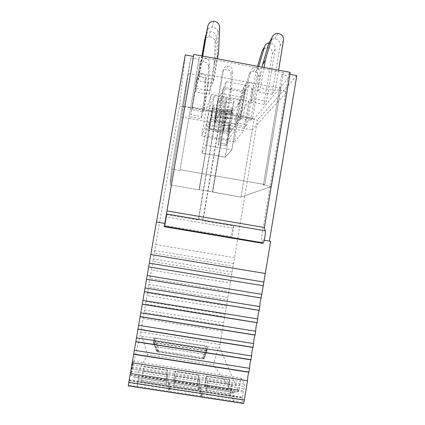 <?xml version="1.0" encoding="UTF-8"?>
<svg xmlns="http://www.w3.org/2000/svg" width="425" height="425" viewBox="0 0 425 425"><rect width="100%" height="100%" fill="white"/><g stroke="black" fill="none" stroke-linecap="round" stroke-linejoin="round"><path stroke-width="0.32" stroke-dasharray="2.12 1.59" d="M206.088 352.803L204.388 357.595L205.015 354.009L203.639 354.131L158.876 347.103L157.462 346.545L154.126 338.109L155.545 338.013L206.215 346.008L207.66 346.641L205.004 354.036L203.639 354.131L158.876 347.103L157.462 346.545L154.126 338.109L155.545 338.013L206.215 346.008L207.66 346.641L205.015 354.009L204.181 358.79L202.805 358.918L158.047 351.916L156.639 351.348L153.34 342.693L154.758 342.587L205.418 350.561L206.863 351.199L204.181 358.79M141.7 336.186L218.004 348.229L213.419 364.847L147.634 354.578L141.7 336.186L140.277 334.751L130.836 374.861L131.617 375.429L237.517 391.723L238.43 391.425L219.603 347.278L257.46 120.121L220.851 113.507L202.683 220.798L233.862 226.095L232.879 228.204C232.178 229.564 231.094 236.837 231.609 236.73L165.012 225.505L166.86 214.71L198.262 220.044L198.831 218.158L203.288 218.917L202.683 220.798M222.158 331.197L143.066 318.58L140.277 334.751M218.004 348.229L219.603 347.278M147.634 354.578L135.171 377.48L233.304 392.567L237.517 391.723M233.304 392.567L213.419 364.847M135.171 377.48L131.617 375.429M296.777 75.629L257.46 120.121M128.509 385.071L128.265 386.065L243.015 403.601L242.462 402.496L128.509 385.071L131.745 366.754L133.131 361.287L130.836 374.861M128.95 382.681L242.537 400.074L242.462 402.496M242.537 400.074L242.648 397.742L129.375 380.37M129.487 379.785L242.643 397.147L242.648 397.742M242.643 397.147L243.413 390.793L244.534 386.575L244.598 384.216L241.012 378.038L238.972 390.07L131.049 373.442M131.006 373.75L238.834 390.362L238.972 390.07M238.834 390.362L238.653 390.012L238.43 391.425M185.242 54.915L179.562 106.048L216.463 112.715L198.262 220.044M233.468 263.58L154.758 250.49L179.562 106.048M154.758 250.49L154.317 253.05L233.043 266.119M232.055 272L153.303 258.974L154.317 253.05M153.303 258.974L152.862 261.534L231.63 274.545M230.648 280.436L151.842 267.463L152.862 261.534M151.842 267.463L151.401 270.029L230.222 282.981M229.234 288.878L150.386 275.963L151.401 270.029M150.386 275.963L149.945 278.529L228.809 291.422M227.821 297.325L148.925 284.468L149.945 278.529M148.925 284.468L148.484 287.04L227.396 299.875M226.408 305.782L147.459 292.984L148.484 287.04M147.459 292.984L147.018 295.556L225.983 308.332M224.995 314.245L145.998 301.506L147.018 295.556M145.998 301.506L145.557 304.082L224.565 316.8M223.577 322.713L144.532 310.038L145.557 304.082M144.532 310.038L144.091 312.614L223.146 325.274M143.066 318.58L144.091 312.614M131.081 373.437L238.653 390.012M233.862 226.095L232.066 236.826L165.012 225.505M155.773 244.572L234.451 257.699M131.761 369.192L239.87 385.895M131.973 367.949L240.067 384.662M132.552 364.809L240.173 381.485M132.898 362.801L240.497 379.493M133.131 361.287L241.012 378.038M131.745 366.754L244.598 384.216M131.309 369.086L244.534 386.575M130.948 371.2L244.194 388.673M130.608 373.41L243.413 390.793M130.385 374.712L243.206 392.078M129.29 380.715L242.85 398.129M261.912 242.648L262.368 239.907L264.223 240.226M262.815 243.334L164.268 226.706M164.374 226.185L193.821 54.416M262.368 239.907L264.228 240.215M289.834 74.338L288.692 74.125L261.216 239.705M290.163 72.33L288.692 74.125M216.463 112.715L216.867 111.828L221.287 112.63L220.851 113.507M212.357 111.223L183.648 106.032L190.676 57.885L171.599 169.065L179.812 170.499L180.009 169.729L199.293 57.008L283.433 72.638L281.764 74.784L289.77 76.266L254.086 118.761L240.97 197.099L199.293 189.55L199.006 189.847L170.127 184.854L171.599 169.065L179.812 170.499L180.009 169.729L264.828 184.53L263.42 185.082L271.49 186.49L240.97 197.099L212.33 192.148L212.734 191.877L226.127 112.652L212.766 110.234L199.006 189.847L199.293 189.55L212.734 191.877L224.251 123.755L223.747 124.626L212.33 192.148L225.606 113.618L226.127 112.652M225.606 113.618L254.086 118.761M190.676 57.885L198.826 59.394L199.293 57.008M221.287 112.63L203.288 218.917M166.86 214.71L165.022 225.484M232.066 236.826L231.609 236.73M216.867 111.828L198.831 218.158M183.648 106.032L170.127 184.854L171.599 169.065L188.004 73.445L196.164 74.949L196.594 72.787L180.009 169.729L264.828 184.53L263.42 185.082L281.764 74.784M212.766 110.234L199.293 189.55L210.874 121.353L199.006 189.847L170.127 184.854L181.751 117.082L188.004 73.445M289.77 76.266L271.49 186.49L240.97 197.099L252.248 129.747L287.21 91.699L271.49 186.49L263.42 185.082L279.198 90.222L287.21 91.699M283.433 72.638L264.828 184.53L280.829 88.299L279.198 90.222M198.826 59.394L196.164 74.949M280.829 88.299L196.594 72.787M240.401 119.563L243.451 115.297L221.154 111.265L218.987 115.701L240.401 119.563L245.177 91.152L223.81 87.237L226.174 81.627L248.418 85.717L243.451 115.297M218.556 116.583L216.585 120.62L237.023 124.297L239.796 120.413L218.556 116.583L223.343 88.352L244.534 92.23L241.591 97.171L221.191 93.447L223.343 88.352M234.435 141.929L243.78 130.762L206.46 124.068L201.615 136.08L234.435 141.929L238.823 115.85L206.067 109.932L211.517 94.329L206.46 124.068M209.212 125.699L205.886 145.27L210.29 119.367L205.881 129.811L229.171 133.976L225.25 157.229L201.917 153.112L225.25 157.229L231.816 149.866L225.25 157.229L228.209 139.66L235.105 130.342L209.212 125.699L204.914 135.506L201.917 153.112L205.886 145.27L231.816 149.866L205.886 145.27L201.917 153.112L205.881 129.811L210.29 119.367L236.173 124.026L229.171 133.976L236.173 124.026L240.141 100.443L232.751 112.752L209.498 108.545L214.301 95.731L240.141 100.443M228.209 139.66L204.914 135.506M214.301 95.731L210.29 119.367L236.173 124.026L231.816 149.866L235.105 130.342M206.067 109.932L201.615 136.08M211.517 94.329L248.758 101.118L238.823 115.85M248.758 101.118L243.78 130.762M221.191 93.447L216.585 120.62M241.591 97.171L237.023 124.297M244.534 92.23L239.796 120.413M226.174 81.627L221.154 111.265M223.81 87.237L218.987 115.701M248.418 85.717L245.177 91.152M210.874 121.353L224.251 123.755M181.751 117.082L210.487 122.246M223.747 124.626L252.248 129.747M201.806 116.567L205.148 95.875L205.966 78.078C205.769 75.209 204.228 73.652 201.349 73.403C199.102 73.621 197.71 74.827 197.179 77.01L190.751 114.575L201.806 116.567L201.052 118.846L204.324 98.589L205.148 95.875M204.324 98.589L205.121 81.175L205.966 78.078M197.179 77.01L196.52 80.134C197.046 77.993 198.406 76.813 200.605 76.601C203.426 76.84 204.93 78.365 205.121 81.175M196.52 80.134L190.751 114.575M190.235 116.902L201.052 118.846M192.424 107.089L191.829 109.74L203.378 111.823L204.239 109.225L192.424 107.089L200.122 62.071L191.829 109.74M204.239 109.225L208.654 81.844L209.509 63.224C209.233 59.962 207.453 58.305 204.17 58.252C201.971 58.634 200.621 59.904 200.122 62.071M208.654 81.844L207.692 85.069L208.526 66.868C208.261 63.681 206.523 62.061 203.309 62.013C201.163 62.385 199.846 63.628 199.352 65.742M207.692 85.069L203.378 111.823M214.136 63.468L209.153 94.382L195.798 91.949L196.594 88.384L210.306 90.892L215.422 59.139L214.136 63.468L215.093 42.442C214.784 38.755 212.771 36.874 209.063 36.81C206.741 37.188 205.243 38.494 204.568 40.736M209.153 94.382L210.306 90.892M201.955 55.93L195.798 91.949M202.135 55.962L196.594 88.384M215.422 59.139L216.41 37.549C216.091 33.761 214.025 31.832 210.216 31.763C208.494 31.997 207.166 32.831 206.231 34.276M202.512 56.031L198.273 80.846L202.725 56.073M218.604 51.526L217.111 56.435L218.174 33.166C217.913 29.41 215.9 27.365 212.133 27.025C209.376 27.253 207.581 28.677 206.757 31.301M217.111 56.435L212.755 83.502L214.115 79.385L217.43 58.804M214.115 79.385L199.208 76.643M212.755 83.502L198.273 80.846M214.535 118.92L225.532 120.902L226.849 118.623L215.608 116.593L214.535 118.92L222.317 73.026C222.817 70.933 224.134 69.737 226.275 69.445C229.234 69.594 230.828 71.145 231.057 74.099L232.491 70.784C232.262 67.766 230.632 66.178 227.603 66.029C225.415 66.321 224.071 67.543 223.561 69.689L215.608 116.593M226.849 118.623L231.71 88.235L232.491 70.784M231.057 74.099L230.292 91.168L231.71 88.235M230.292 91.168L225.532 120.902M236.204 122.761L239.854 102.191L244.906 85.239L243.238 88.172C243.987 86.158 245.443 85.159 247.6 85.17C250.394 85.707 251.722 87.396 251.584 90.233L245.443 126.825L247.164 124.732L236.204 122.761L234.717 124.897L238.292 104.768L239.854 102.191M251.584 90.233L253.433 87.348L247.164 124.732M253.433 87.348C253.576 84.448 252.216 82.726 249.358 82.174C247.159 82.158 245.671 83.178 244.906 85.239M238.292 104.768L243.238 88.172M245.443 126.825L234.717 124.897M252.694 117.985L250.739 120.371L239.296 118.309L240.991 115.866L252.694 117.985L260.201 73.201C260.328 69.998 258.809 68.149 255.632 67.66C253.38 67.729 251.866 68.823 251.095 70.933L249.172 74.386L244.008 91.72L245.809 88.666L240.991 115.866M244.008 91.72L239.296 118.309M245.809 88.666L251.095 70.933M250.739 120.371L258.076 76.601C258.203 73.472 256.716 71.666 253.613 71.188C251.409 71.257 249.927 72.324 249.172 74.386M263.872 104.359L250.66 101.952L252.933 98.68L266.502 101.155L263.872 104.359L272.313 53.821C272.457 50.203 270.741 48.115 267.16 47.552L263.128 49.279M250.66 101.952L256.089 71.246L258.506 67.15L252.933 98.68M258.506 67.15L258.703 66.481M256.089 71.246L257.571 66.268M272.313 53.821L275.161 49.263C275.31 45.555 273.546 43.408 269.87 42.829L269.03 42.867M275.161 49.263L266.502 101.155M262.092 67.108L257.741 91.757L260.424 87.895L264.026 67.469M278.556 70.168L275.156 90.605L272.058 94.382L280.192 45.56C280.373 41.778 278.603 39.514 274.874 38.781C273.078 38.68 271.559 39.27 270.316 40.55M272.058 94.382L257.741 91.757M275.156 90.605L260.424 87.895M217.722 101.458L218.45 99.732L226.61 100.273L224.942 103.679L217.722 101.458L214.051 123.101L214.726 121.683L218.45 99.732M231.168 111.706L221.372 110.973L212.5 108.327L217.717 108.704C219.805 110.027 228.034 110.957 227.402 109.793L226.955 109.379L232.289 109.767L231.168 111.706L227.736 132.032L217.956 131.15L221.372 110.973M226.838 98.908L218.678 98.382L217.951 100.125L225.17 102.356L233.192 102.898L234.138 101.192L226.838 98.908L222.875 122.363L214.726 121.683L222.875 122.363L219.454 142.593L217.982 144.829L221.308 125.157L217.982 144.829L225.978 145.637L229.319 125.843L225.978 145.637L226.822 144.537L219.454 142.593L226.822 144.537L230.207 124.467L226.822 144.537L225.978 145.637L217.982 144.829L219.454 142.593L226.61 100.273M225.17 102.356L221.308 125.157L214.051 123.101L221.308 125.157L229.319 125.843L230.207 124.467L222.875 122.363L230.207 124.467L229.319 125.843L221.308 125.157L224.942 103.679M226.955 109.379L223.476 129.976L228.799 130.448L227.736 132.032L217.956 131.15L209.042 128.69L212.5 108.327M232.289 109.767L228.799 130.448L209.042 128.69L214.253 129.152L217.717 108.704M223.476 129.976L223.933 130.332C224.597 131.32 216.367 130.31 214.253 129.152M231.375 110.452L232.507 108.492L230.78 118.697L211.007 117.119L211.783 115.271L221.77 116.057L230.78 118.697L228.799 130.448L227.736 132.032L231.375 110.452L221.584 109.73L217.956 131.15L209.042 128.69L212.718 107.068L221.584 109.73M232.751 112.752L229.171 133.976L205.881 129.811L209.498 108.545M218.678 98.382L214.726 121.683L214.051 123.101L217.951 100.125M232.507 108.492L223.518 105.751L213.52 105.049L211.783 115.271M223.518 105.751L221.77 116.057M213.52 105.049L212.718 107.068M233.192 102.898L231.391 113.56L223.375 112.954L224.995 109.809L232.31 112.014L231.391 113.56M234.138 101.192L232.31 112.014M201.115 396.844L199.219 389.21L169.458 384.636L169.798 392.057L201.115 396.844L201.492 394.57L202.762 394.761L202.39 397.035L233.516 401.795L234.35 396.61L230.807 389.013L230.015 393.938L200.43 389.396L202.39 397.035M169.458 384.636L169.825 382.473L168.603 382.288L168.242 384.45L138.3 379.854L136.993 387.042L137.891 381.82L234.35 396.61M136.993 387.042L168.512 391.861L168.895 389.582L170.181 389.773L169.798 392.057M169.825 382.473L170.181 389.773M137.891 381.82L139.15 374.898L230.807 389.013M199.219 389.21L199.575 387.047L200.786 387.233L200.43 389.396M139.15 374.898L138.3 379.854M199.575 387.047L201.492 394.57M168.242 384.45L168.512 391.861M168.603 382.288L168.895 389.582M200.786 387.233L202.762 394.761M230.015 393.938L233.516 401.795M206.327 391.462L230.616 395.186L232.252 385.077L207.99 381.326L206.327 391.462L205.934 390.118L230.005 393.816L230.616 395.186M175.668 376.337L200.085 380.104L198.411 390.246L173.968 386.495L175.626 375.886L199.962 379.642L200.085 380.104M141.408 381.501L143.151 371.312L167.721 375.105L166.005 385.273L141.408 381.501L143.22 370.876L167.705 374.659L167.721 375.105M228.023 389.364L204.659 385.767L206.258 376.029L229.596 379.647L228.023 389.364L228.597 390.655L205.025 387.026L206.401 376.465L229.813 380.093L228.597 390.655M198.661 374.85L197.051 384.593L197.354 385.847L198.778 375.286L175.222 371.636L175.185 371.216L198.661 374.85L198.778 375.286M175.185 371.216L173.543 380.975L197.051 384.593M165.893 379.796L142.248 376.157L143.921 366.371L167.54 370.032L165.915 381.013L142.062 377.342L143.857 366.775L167.551 370.446L165.915 381.013M205.934 390.118L207.836 380.858L232.018 384.593L232.252 385.077M207.836 380.858L207.99 381.326M143.22 370.876L143.151 371.312M229.596 379.647L229.813 380.093M206.258 376.029L206.401 376.465M143.921 366.371L143.857 366.775M167.54 370.032L167.551 370.446M232.018 384.593L230.005 393.816M175.626 375.886L173.867 385.199L198.093 388.918L198.411 390.246M199.962 379.642L198.093 388.918M167.705 374.659L166.005 385.273M141.605 380.242L165.978 383.987M173.543 380.975L173.639 382.197L175.222 371.636M173.639 382.197L197.354 385.847M142.248 376.157L142.062 377.342M173.867 385.199L173.968 386.495M204.659 385.767L205.025 387.026M158.047 351.916L158.876 347.103L158.254 350.71L203.012 357.723L203.639 354.131L202.805 358.918M206.863 351.199L207.66 346.641L206.152 352.628M158.079 351.581L154.727 342.885L205.716 350.976L202.752 358.578L158.079 351.581L158.254 350.71L156.846 350.147L153.531 341.631L154.955 341.44L205.62 349.419L206.215 346.008L205.418 350.561M219.927 344.521L140.76 331.999M154.758 342.587L155.545 338.013L154.727 342.885M156.639 351.348L157.462 346.545L156.852 350.604L153.542 342.067L154.121 338.188L153.335 342.778M232.879 228.204L166.488 216.936M204.17 358.812L205.004 354.036L204.388 357.595L202.98 358.557M157.845 351.486L156.852 350.604L158.095 351.576L202.81 358.578C203.171 358.891 203.692 358.572 204.377 357.616L203.012 357.723L202.752 358.578M205.716 350.976L207.06 350.062L205.62 349.419L205.477 350.869M153.34 342.693L154.126 338.109L153.542 342.067L154.488 342.917M208.526 66.868L209.509 63.224M215.093 42.442L216.41 37.549M218.174 33.166L219.693 27.577M223.561 69.689L222.317 73.026M258.076 76.601L260.201 73.201M280.192 45.56L283.517 40.37M234.106 392.599L134.523 377.288M238.893 390.341L131.006 373.718M201.349 73.403L200.605 76.601M203.309 62.013L204.17 58.252M209.063 36.81L210.216 31.763M212.133 27.025L213.477 21.25M227.603 66.029L226.275 69.445M249.358 82.174L247.6 85.17M253.613 71.188L255.632 67.66M267.16 47.552L269.87 42.829M274.874 38.781L278.046 33.389M223.933 130.332L227.402 109.793"/><path stroke-width="0.64" d="M289.834 74.338L296.777 75.629L269.397 241.087L270.651 241.31L261.104 298.377C260.302 300.645 259.872 303.227 259.818 306.133L259.069 310.659C258.273 312.88 257.848 315.472 257.784 318.426L257.035 322.963C256.248 325.136 255.818 327.728 255.749 330.74L255 335.277C254.219 337.408 253.789 340.005 253.709 343.065L252.96 347.613C252.184 349.695 251.754 352.293 251.669 355.412L250.915 359.964C250.15 361.999 249.719 364.602 249.624 367.774L248.869 372.332C248.11 374.319 247.679 376.927 247.578 380.152L244.396 400.042L128.828 382.341L132.18 362.822L247.589 380.726M243.015 403.601L243.514 403.399L244.396 400.042M193.471 56.445L185.242 54.915L156.517 222.004L164.815 223.407L156.517 222.004M128.265 386.065L128.828 382.341M249.023 372.072L133.684 354.083L132.18 362.822M133.684 354.083L134.332 350.306L249.64 368.332M251.069 359.693L135.835 341.578L134.332 350.306M135.835 341.578L136.483 337.806L251.685 355.959M253.114 347.331L137.982 329.088L136.483 337.806M137.982 329.088L138.63 325.322L253.73 343.602M255.159 334.985L140.128 316.614L138.63 325.322M140.128 316.614L140.771 312.853L255.77 331.261M257.194 322.655L142.269 304.162L140.771 312.853M142.269 304.162L142.912 300.406L257.81 318.936M259.234 310.34L144.404 291.72L142.912 300.406M144.404 291.72L145.053 287.969L259.845 306.627M261.269 298.042L146.54 279.299L145.053 287.969M261.258 298.058L146.54 279.315L147.183 275.554L261.88 294.339M263.298 285.765L148.676 266.895L147.183 275.554M148.676 266.895L149.318 263.155L263.909 282.062M265.327 273.503L150.801 254.511L149.318 263.155M150.801 254.511L156.395 221.993M261.832 243.127L261.912 242.648M164.289 226.668L164.374 226.185M264.223 240.226L270.651 241.31M264.228 240.215L269.397 241.087M193.821 54.416L290.163 72.33L264.424 227.518L265.248 230.759L166.446 213.966L193.821 54.416M263.298 242.882L164.353 226.18L164.268 226.706L262.815 243.334L263.298 242.882C264.446 241.039 265.816 232.507 265.248 230.759M164.353 226.18L166.446 213.966M166.988 210.922L264.424 227.518M204.568 40.736L201.955 55.93M206.231 34.276L205.514 36.178L202.135 55.962M206.757 31.301L202.512 56.031M217.43 58.804L218.604 51.526L219.693 27.577C219.428 23.71 217.35 21.601 213.477 21.25C210.444 21.526 208.569 23.136 207.852 26.074L202.725 56.073M258.703 66.481L264.616 46.612L262.039 51.239L257.571 66.268M269.03 42.867C266.82 43.244 265.349 44.492 264.616 46.612M263.128 49.279L262.039 51.239M262.092 67.108L262.485 64.882L265.301 60.244L264.026 67.469M265.301 60.244L272.064 37.474L269.062 42.755L262.485 64.882M270.316 40.55L269.062 42.755M278.556 70.168L283.517 40.37C283.703 36.476 281.881 34.149 278.046 33.389C275.087 33.352 273.094 34.712 272.064 37.474M205.514 36.178L204.489 41.108M207.852 26.074L206.672 31.716M243.514 403.399L128.265 385.788M248.907 372.263L133.657 354.291M250.968 359.858L135.809 341.758M253.029 347.469L137.96 329.237M255.09 335.097L140.112 316.737M257.146 322.734L142.253 304.247M259.202 310.388L144.399 291.773"/></g></svg>
